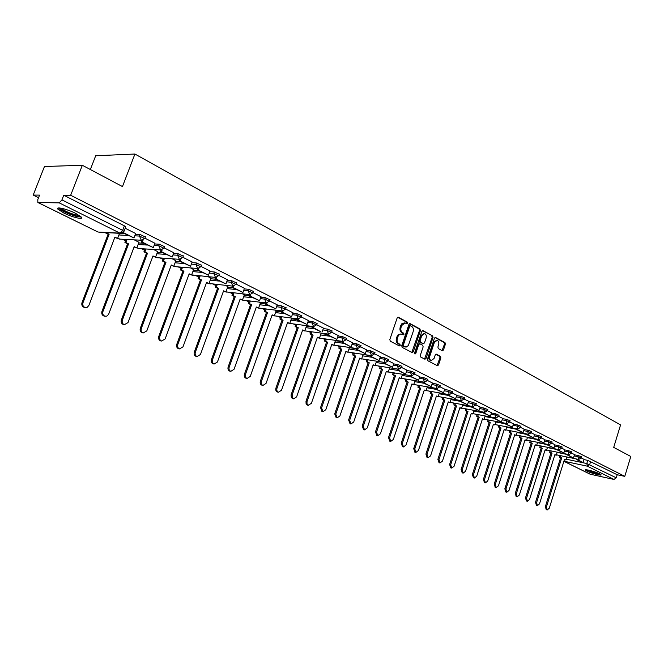 <?xml version="1.0" encoding="UTF-8"?>
<svg xmlns="http://www.w3.org/2000/svg" width="664" height="664" viewBox="0 0 664 664"><rect width="100%" height="100%" fill="white"/><g stroke="black" fill="none" stroke-linecap="round" stroke-linejoin="round"><path stroke-width="1" d="M407.704 323.293L407.397 322.148L398.4 317.251L397.147 317.981L389.826 339.545L390.283 341.196L399.363 345.919L400.243 345.396L399.927 344.251L398.765 343.645C397.188 342.549 396.715 340.806 397.329 338.399L398.242 335.876L399.678 334.307L401.147 333.984L403.214 334.888L403.978 334.332L403.671 333.187L402.508 332.564C400.94 331.461 400.467 329.709 401.081 327.302L401.687 325.518L405.148 322.97L406.949 323.849L407.704 323.293M406.517 323.634L406.509 322.04L397.711 317.259M399.022 345.745L399.047 344.135L397.877 343.52L398.765 343.645M402.774 334.673L402.782 333.071L401.62 332.448L402.508 332.564M75.654 213.368C67.122 209.019 55.261 206.238 57.901 209.168L63.844 213.028C72.318 217.311 83.988 220.074 81.473 217.169L75.654 213.368M599.65 473.822C595.492 471.664 584.146 468.709 585.191 470.037L586.619 470.992C590.769 473.125 602.007 476.071 601.036 474.752L599.65 473.822M442.299 350.733L443.477 350.003L445.403 344.184L444.996 342.607L435.476 337.445L434.439 338.233L427.45 359.174L427.873 360.768L437.468 365.748L438.514 364.951L440.854 357.904L440.448 356.327L436.289 354.144L435.244 354.933L434.082 358.444L431.26 360.569C429.749 359.871 429.259 358.411 429.782 356.186L434.372 342.408L437.144 340.308C438.663 341.005 439.161 342.475 438.647 344.716L437.883 346.998L438.298 348.583L442.299 350.733M38.097 202.545L98.048 232.043L119.985 233.155L59.229 202.869L37.848 202.487L37.79 199.615L39.566 195.108L33.2 195.075L44.455 166.515L82.336 165.27L122.467 186.576L134.917 154.023L620.574 424.877L613.702 447.395L630.8 456.475L624.782 476.362L70.658 195.266L63.752 195.233L61.943 199.889L122.682 230.342L123.936 231.537M82.336 165.27L70.658 195.266M420.395 330.606L419.963 328.987L410.178 323.667L408.941 324.389L401.737 345.761L402.176 347.388L412.062 352.534L413.282 351.787L420.395 330.606L419.507 330.498L419.075 328.879L409.505 323.667M423.043 330.664L432.613 335.868L433.028 337.47L426.039 358.435L424.968 359.241L420.719 357.041L420.287 355.439L423.151 346.882L422.727 345.28L419.839 343.761L418.768 344.558L415.772 353.497L415.017 354.061L414.618 352.891L421.831 331.386L423.043 330.664L422.553 330.597M583.988 459.588L587.773 460.376L586.802 463.538L616.267 477.823L613.968 479.441L590.08 474.179L563.885 461.297M33.2 195.075L38.537 197.714M122.458 239.272L125.554 240.808M141.54 248.726L144.536 250.212M160.132 257.939L163.037 259.375M178.259 266.911L181.073 268.306M195.938 275.668L198.66 277.021M213.177 284.209L215.825 285.52M230.001 292.542L232.566 293.812M246.419 300.676L248.909 301.904M262.454 308.611L264.861 309.806M278.108 316.363L280.449 317.525M293.405 323.941L295.671 325.061M308.353 331.344L310.544 332.432M322.953 338.574L325.086 339.636M337.237 345.645L339.304 346.674M351.198 352.567L353.207 353.555M364.86 359.332L366.81 360.295M378.223 365.947L380.115 366.885M391.295 372.421L393.129 373.334M404.102 378.762L405.878 379.642M416.627 384.971L418.361 385.825M428.902 391.046L430.579 391.876M440.921 396.997L442.548 397.811M452.699 402.832L454.276 403.612M464.236 408.551L465.771 409.306M475.548 414.145L477.034 414.884M486.629 419.64L488.081 420.353M497.502 425.018L498.905 425.715M508.159 430.297L509.52 430.977M518.609 435.476L519.937 436.132M528.868 440.556L530.154 441.195M538.936 445.544L540.181 446.158M548.813 450.433L550.024 451.039M558.499 455.23L559.686 455.819M90.354 169.528L95.682 155.766L134.917 154.023M624.782 476.362L617.205 474.735L616.267 477.823M59.229 202.869L61.943 199.889M122.857 232.84L133.954 237.928L135.688 233.537L125.189 228.242M138.95 242.294L134.501 239.978M154.953 243.265L144.926 238.185M157.634 251.614L153.699 249.556M173.777 252.752L164.141 247.863M175.852 260.703L172.399 258.885M192.128 261.989L182.849 257.283M193.614 269.559L190.626 267.974M210.007 270.987L201.084 266.471M210.936 278.199L208.388 276.838M215.443 277.502L214.945 278.855L225.926 283.918L227.495 279.776L218.854 275.419M227.835 286.624L225.71 285.478M244.427 288.325L236.177 284.142M244.327 294.849L242.609 293.911M261.01 296.675L253.075 292.658M260.429 302.884L259.093 302.137M265.899 302.917L265.476 304.112L275.767 308.843L277.253 304.834L269.559 300.958M276.158 310.727L275.187 310.163M292.99 312.777L285.644 309.059M291.513 318.388L290.898 317.998M308.403 320.546L301.34 316.969M323.468 328.132L316.67 324.688M321.185 333.187L319.442 338.192L317.433 337.204L296.617 396.864L293.646 398.848L291.421 397.744L291.039 395.055L312.055 334.922L310.03 333.917L311.101 334.075L311.881 331.834M327.734 334.025L327.377 335.046L336.847 339.387L338.233 335.544L331.643 332.224M352.559 342.782L346.268 339.594M356.551 348.517L356.219 349.463L365.324 353.63L366.661 349.87L360.56 346.791M370.471 355.514L370.155 356.427L379.086 360.51L380.406 356.784L374.537 353.829M384.091 362.353L383.784 363.241L392.548 367.242L393.843 363.557L388.199 360.71M406.941 370.163L401.554 367.441M419.797 376.646L414.568 374.189M423.184 381.999L422.918 382.796L431.193 386.564L432.43 382.987L427.409 380.464M435.667 388.266L435.41 389.038L443.535 392.739L444.747 389.195L439.925 386.763M456.766 395.263L452.176 392.93M459.845 400.4L459.604 401.131L467.448 404.691L468.626 401.222L464.119 399.106M471.564 406.285L471.332 406.99L479.034 410.493L480.196 407.049L475.914 404.891M483.043 412.045L482.819 412.734L490.389 416.17L491.534 412.759L487.417 410.684M502.598 418.345L498.689 416.361M505.312 423.225L505.105 423.873L512.417 427.184L513.529 423.839L509.695 422.038M516.119 428.645L515.92 429.276L523.107 432.53L524.203 429.218L520.559 427.375M526.718 433.966L526.527 434.571L533.59 437.775L534.669 434.488L531.142 432.82M537.11 439.178L536.919 439.767L543.874 442.913L544.936 439.659L541.583 437.966M547.294 444.282L547.119 444.863L553.959 447.959L555.004 444.731L551.784 443.104M557.295 449.304L557.121 449.868L563.852 452.906L564.881 449.702L561.769 448.233M574.543 454.574L571.596 453.172M574.476 454.798L578.278 455.587L577.929 456.716L581.232 458.027M564.774 449.926L568.608 450.707L568.251 451.852L571.621 453.105L571.97 451.96L568.608 450.707M554.896 444.955L558.748 445.735L558.391 446.889L561.794 448.159L562.159 447.005L558.748 445.735M544.82 439.892L548.705 440.664L548.339 441.826L551.759 443.195M534.553 434.729L538.454 435.493L538.089 436.671L541.55 438.057M524.087 429.467L528.013 430.222L527.639 431.409L531.167 432.737L531.54 431.559L528.013 430.222M513.405 424.097L517.356 424.852L516.974 426.047L520.526 427.483M502.515 418.619L506.491 419.366L506.101 420.578L509.728 421.947L510.11 420.735L506.491 419.366M491.401 413.033L495.402 413.772L495.012 414.992L498.647 416.477M480.064 407.331L484.089 408.061L483.691 409.298L487.376 410.808M468.485 401.512L472.536 402.235L472.137 403.48L475.872 405.015M456.666 395.57L460.75 396.292L460.335 397.545L464.161 398.998L464.568 397.753L460.75 396.292M444.598 389.502L448.706 390.216L448.291 391.478L452.126 393.08M432.272 383.311L436.406 384.008L435.982 385.286L439.875 386.913M419.681 376.986L423.839 377.675L423.416 378.961L427.359 380.621M406.816 370.52L411.008 371.193L410.568 372.496L414.61 374.056L415.05 372.753L411.008 371.193M376.546 361.216L384.074 362.403M393.669 363.913L397.885 364.577L397.437 365.889L401.496 367.615M363.125 354.534L370.421 355.655M380.223 357.157L384.464 357.805L384.016 359.133L388.133 360.892M349.413 347.712L356.46 348.758M366.478 350.252L370.753 350.882L370.288 352.227L374.471 354.028M335.386 340.732L342.184 341.711M352.418 343.188L356.717 343.803L356.253 345.164L360.494 346.998M321.044 333.602L327.568 334.507M338.034 335.959L342.358 336.565L341.885 337.934L346.193 339.81M306.37 326.298L312.603 327.136M323.318 328.572L327.667 329.153L327.186 330.539L331.56 332.457M291.355 318.836L297.281 319.591M308.245 321.002L312.628 321.567L312.138 322.97L316.587 324.92M275.992 311.192L281.594 311.881M292.816 313.25L297.231 313.798L296.733 315.209L301.248 317.218M260.255 303.373L265.517 303.979M277.012 305.324L281.461 305.838L280.955 307.274L285.545 309.324M244.144 295.364L250.129 296.019L250.602 294.725M260.827 297.19L265.301 297.688L264.787 299.132L269.459 301.232M227.644 287.155L232.558 287.661M244.236 288.865L248.743 289.33L248.212 290.799L252.967 292.948M210.729 278.755L215.675 279.229M227.229 280.332L231.769 280.764L231.23 282.25L236.069 284.449M193.398 270.14L198.37 270.572M209.782 271.584L214.356 271.983L213.808 273.485L218.738 275.743M175.628 261.309L180.625 261.707M191.896 262.604L196.502 262.977L195.938 264.488L200.96 266.803M157.401 252.254L162.423 252.611M173.536 253.399L178.176 253.731L177.603 255.267L182.716 257.64M138.693 242.966L143.748 243.281M154.695 243.954L159.368 244.236L158.787 245.796L164 248.228M119.503 233.438L124.583 233.703M135.348 234.251L140.054 234.492L139.457 236.069L144.777 238.575M576.726 459.048L576.568 459.579L583.083 462.517L584.088 459.38L581.257 457.952L581.606 456.824L578.278 455.587M552.124 442.033L548.705 440.664M541.924 436.887L538.454 435.493M520.908 426.288L517.356 424.852M499.046 415.257L495.402 413.772M487.774 409.58L484.089 408.061M476.271 403.778L472.536 402.235M452.541 391.81L448.706 390.216M440.298 385.635L436.406 384.008M427.782 379.327L423.839 377.675M401.936 366.296L397.885 364.577M388.581 359.564L384.464 357.805M374.928 352.684L370.753 350.882M360.959 345.645L356.717 343.803M346.666 338.441L342.358 336.565M332.05 331.07L327.667 329.153M317.077 323.526L312.628 321.567M301.755 315.798L297.231 313.798M286.051 307.888L281.461 305.838M269.974 299.788L265.301 297.688M253.499 291.479L248.743 289.33M236.608 282.972L231.769 280.764M219.286 274.24L214.356 271.983M201.516 265.293L196.502 262.977M183.289 256.105L178.176 253.731M164.581 246.684L159.368 244.236M145.366 237.006L140.054 234.492M617.205 474.735L587.773 460.376M63.752 195.233L124.384 225.851L125.637 227.063M404.6 322.903L401.986 323.534L400.807 325.41L401.687 325.518M401.62 332.448C400.06 331.344 399.587 329.593 400.201 327.194L400.807 325.41M400.915 333.967L398.251 334.598L397.055 336.49L397.935 336.606M397.877 343.52C396.308 342.433 395.835 340.682 396.449 338.283L397.055 336.49M411.813 352.401L419.507 330.498M410.543 325.817L409.68 326.331L403.355 345.064L403.671 346.21L406.243 347.064L408.352 345.512L413.141 331.693C413.755 329.319 413.29 327.576 411.755 326.472L410.543 325.817M409.655 325.709L408.792 326.223L409.68 326.331M404.965 346.973L402.782 346.085L402.475 344.94L408.792 326.223M422.379 330.672L432.613 335.868M424.57 359.05L432.148 337.353L431.724 335.76M419.1 343.703L417.888 344.442L414.892 353.373L415.772 353.497M426.114 338.026C426.645 335.76 426.122 334.266 424.57 333.56L421.748 335.669L420.104 340.566L420.536 342.176L423.424 343.695L424.479 342.906L426.114 338.026M424.147 333.502L420.86 335.552L421.748 335.669M422.843 343.578L419.648 342.06L419.225 340.449L420.86 335.552M436.746 340.258L433.484 342.292L434.372 342.408M430.737 360.494L430.38 360.436C428.869 359.747 428.38 358.286 428.894 356.053L433.484 342.292M437.061 365.549L439.966 357.772L439.56 356.203L435.8 354.211M442.041 350.592L444.515 344.068L444.108 342.491L434.978 337.519M84.826 307.457L84.129 307.357C82.112 306.502 81.406 304.925 82.004 302.618L82.975 302.751C82.377 305.067 83.083 306.643 85.092 307.498L87.358 307.216L88.91 305.365L114.913 237.114L117.594 238.442L119.553 233.305M117.594 238.442L114.772 237.48M82.004 302.618L108.132 234.201L105.41 232.857L106.506 232.641M133.954 237.928L123.213 232.549M82.975 302.751L109.128 234.251L106.406 232.915M109.128 234.251L108.132 234.201M80.493 216.24C79.979 216.713 78.294 216.58 75.439 215.841C67.222 213.285 61.984 210.729 59.727 208.156L59.702 207.99M61.08 208.181C63.927 210.604 68.674 212.829 75.331 214.837L79.365 215.443M58.399 207.99L58.432 208.031C61.802 211.036 67.736 213.825 76.211 216.398L81.431 217.128M599.808 473.905L593.931 472.677L586.735 469.813M588.686 470.17L597.998 473.083M586.046 469.747L594.014 472.843L600.422 474.237M104.646 316.164L103.999 316.064C102.049 315.226 101.368 313.674 101.949 311.399L102.937 311.541C102.347 313.823 103.028 315.375 104.987 316.213L106.896 316.072L108.581 314.421L134.203 246.651L136.817 247.938L138.983 242.211M136.817 247.938L134.062 247.008M101.949 311.399L127.563 243.796L124.915 242.493L125.911 242.551L127.056 239.546M126.052 239.488L124.915 242.493M141.905 240.443L141.299 242.053L153.326 247.606L142.337 242.119L143.05 240.219M153.326 247.606L154.961 243.24M141.299 242.053L142.337 242.119M102.937 311.541L128.567 243.862L125.911 242.551M128.567 243.862L127.563 243.796M123.96 324.638L123.363 324.538C121.47 323.725 120.806 322.198 121.379 319.957L122.375 320.106C121.794 322.355 122.458 323.883 124.359 324.696L128.011 322.588L152.994 255.939L155.55 257.2L157.667 251.531M155.55 257.2L152.861 256.296M121.379 319.957L146.487 253.15L143.914 251.872L144.918 251.946L146.014 249.033M145.001 248.958L143.914 251.872M161.003 250.087L160.431 251.614L172.183 257.043L161.485 251.689L162.149 249.921M172.183 257.043L173.794 252.727M160.431 251.614L161.485 251.689M122.375 320.106L147.499 253.225L144.918 251.946M147.499 253.225L146.487 253.15M142.777 332.888L142.229 332.797C140.386 332 139.747 330.498 140.311 328.29L141.316 328.456C140.751 330.664 141.39 332.174 143.233 332.971L146.81 330.871L171.312 264.986L173.802 266.222L175.885 260.62M173.802 266.222L171.179 265.343M140.311 328.29L164.938 262.263L162.423 261.018L163.444 261.101L164.498 258.271M163.477 258.196L162.423 261.018M179.62 259.466L179.072 260.935L190.56 266.231L180.135 261.018L180.749 259.367M190.56 266.231L192.137 261.965M179.072 260.935L180.135 261.018M141.316 328.456L165.958 262.346L163.444 261.101M165.958 262.346L164.938 262.263M161.128 340.939L160.622 340.856C158.829 340.076 158.215 338.59 158.771 336.416L159.783 336.59C159.227 338.764 159.841 340.25 161.634 341.03L165.137 338.947L189.174 273.817L191.597 275.012L193.639 269.476M191.597 275.012L189.041 274.166M158.771 336.416L182.924 271.144L180.475 269.933L181.504 270.024L182.517 267.277M181.488 267.194L180.475 269.933M197.756 268.596L197.241 270.007L208.463 275.187L198.304 270.107L198.876 268.555M208.463 275.187L210.015 270.97M197.241 270.007L198.304 270.107M159.783 336.59L183.953 271.236L181.504 270.024M183.953 271.236L182.924 271.144M179.023 348.791L178.558 348.708C176.815 347.944 176.217 346.483 176.765 344.342L177.786 344.516C177.238 346.666 177.836 348.127 179.579 348.89L183.007 346.815L206.595 282.424L208.961 283.594L210.961 278.125M208.961 283.594L206.462 282.773M176.765 344.342L200.462 279.81L198.071 278.623L199.109 278.722L200.088 276.058M199.051 275.958L198.071 278.623M225.926 283.918L216.016 278.963L216.547 277.502M214.945 278.855L216.016 278.963M177.786 344.516L201.499 279.909L199.109 278.722M201.499 279.909L200.462 279.81M196.478 356.443L196.046 356.369C194.353 355.613 193.772 354.186 194.311 352.069L195.34 352.252C194.801 354.368 195.382 355.804 197.075 356.551L200.437 354.493L223.585 290.824L225.893 291.961L227.86 286.549M227.105 292.226L223.461 291.164M194.311 352.069L217.576 288.259L215.244 287.105L216.281 287.213L217.228 284.615M216.19 284.516L215.244 287.105M232.682 286.184L232.209 287.487L242.949 292.426L233.288 287.595L233.786 286.226M242.949 292.426L244.435 288.309M232.209 287.487L233.288 287.595M195.34 352.252L218.622 288.367L216.281 287.213M218.622 288.367L217.576 288.259M213.517 363.913L213.119 363.839C211.467 363.108 210.903 361.697 211.434 359.606L212.463 359.797C211.94 361.888 212.497 363.299 214.148 364.03L217.435 361.988L240.169 299.016L242.426 300.136L244.352 294.783M243.464 300.327L240.053 299.356M211.434 359.606L234.276 296.501L231.993 295.38L233.047 295.497L233.96 292.965M232.906 292.857L231.993 295.38M249.498 294.658L249.041 295.903L259.558 300.734L250.129 296.019M259.558 300.734L261.018 296.659M212.463 359.797L235.322 296.625L233.047 295.497M235.322 296.625L234.276 296.501M230.142 371.201L229.777 371.134C228.167 370.412 227.627 369.026 228.142 366.96L229.18 367.159C228.665 369.226 229.204 370.612 230.815 371.334L234.035 369.292L256.362 307.017L258.562 308.104L260.454 302.809M258.562 308.104L256.238 307.357M228.142 366.96L250.569 304.552L248.344 303.456L249.407 303.581L250.286 301.116M249.232 300.999L248.344 303.456M275.767 308.843L266.563 304.236L267.003 303.008L265.94 302.825L264.787 299.132L260.313 298.634M265.476 304.112L266.563 304.236M229.18 367.159L251.623 304.676L249.407 303.581M251.623 304.676L250.569 304.552M246.377 378.322L246.037 378.248C244.468 377.55 243.945 376.181 244.452 374.147L245.497 374.347C244.991 376.38 245.514 377.75 247.083 378.455L250.237 376.43L272.165 314.836L274.315 315.898L276.183 310.652M274.315 315.898L272.049 315.159M244.452 374.147L266.488 312.412L264.313 311.341L265.376 311.474L266.231 309.075M265.168 308.943L264.313 311.341M281.918 310.976L281.511 312.121L291.579 316.753L282.607 312.263L283.022 311.092M291.579 316.753L292.99 312.761M281.511 312.121L282.607 312.263M245.497 374.347L267.542 312.545L265.376 311.474M267.542 312.545L266.488 312.412M262.238 385.269L261.915 385.203C260.388 384.514 259.881 383.169 260.379 381.161L261.433 381.368C260.927 383.377 261.442 384.722 262.969 385.419L266.056 383.402L287.612 322.463L289.712 323.501L291.537 318.313M289.712 323.501L287.495 322.787M260.379 381.161L282.026 320.089L279.909 319.044L280.972 319.185L281.802 316.836M280.739 316.703L279.909 319.044M297.547 318.844L297.157 319.948L307.025 324.472L298.26 320.089L298.651 318.977M307.025 324.472L308.411 320.529M297.157 319.948L298.26 320.089M261.433 381.368L283.096 320.231L280.972 319.185M283.096 320.231L282.026 320.089M277.726 392.059L277.428 391.992C275.942 391.32 275.444 389.992 275.942 388.008L276.996 388.216C276.498 390.208 276.996 391.536 278.482 392.208L281.519 390.208L302.693 329.917L304.743 330.929L306.544 325.8M304.743 330.929L302.577 330.24M275.942 388.008L297.215 327.593L295.14 326.572L296.21 326.713L297.016 324.422M295.945 324.281L295.14 326.572M312.819 326.522L312.445 327.584L321.002 331.867L313.549 327.734L313.923 326.671M322.115 332.017L323.476 328.116M312.445 327.584L313.549 327.734M276.996 388.216L298.285 327.734L296.21 326.713M298.285 327.734L297.215 327.593M291.139 394.698L292.202 394.914L292.185 397.379L293.646 398.848M319.442 338.192L317.326 337.528M310.81 331.685L310.03 333.917M336.847 339.387L328.481 335.204L328.838 334.191M327.377 335.046L328.481 335.204M292.202 394.914L313.126 335.071L311.101 334.075M313.126 335.071L312.055 334.922M307.656 405.173L306.104 403.969L305.996 401.239L307.058 401.463L306.942 403.571L308.196 405.248L311.374 403.363L331.842 344.325L333.809 345.297L335.511 340.383M333.809 345.297L331.734 344.641M305.996 401.239L326.555 342.084L324.58 341.105L325.651 341.263L326.414 339.072M325.335 338.922L324.58 341.105M342.3 341.354L341.968 342.342L350.135 346.425L343.072 342.499L343.412 341.52M351.248 346.591L352.567 342.765M341.968 342.342L343.072 342.499M307.058 401.463L327.634 342.242L325.651 341.263M327.634 342.242L326.555 342.084M322.123 411.506L320.521 407.638L321.583 407.862L322.945 411.688L325.808 409.721L345.936 351.289L347.853 352.235L349.496 347.471M347.853 352.235L345.828 351.605M320.521 407.638L340.74 349.09L338.798 348.135L339.877 348.293L340.615 346.151M339.545 345.994L338.798 348.135M365.324 353.63L357.332 349.629L357.655 348.691M356.219 349.463L357.332 349.629M321.583 407.862L341.811 349.247L339.877 348.293M341.811 349.247L340.74 349.09M336.266 417.706L334.714 413.888L335.785 414.12L337.104 417.888L339.91 415.938L359.714 358.095L361.589 359.025L363.175 354.393M361.589 359.025L359.614 358.411M334.714 413.888L354.601 355.937L352.708 354.999L353.787 355.174L354.51 353.074M353.431 352.908L352.708 354.999M379.086 360.51L371.276 356.601L371.583 355.688M370.155 356.427L371.276 356.601M335.785 414.12L355.688 356.103L353.787 355.174M355.688 356.103L354.601 355.937M350.102 423.765L348.608 420.005L349.679 420.237L350.957 423.956L353.713 422.013L373.201 364.76L375.036 365.665L376.563 361.174M375.036 365.665L373.093 365.067M348.608 420.005L368.171 362.635L366.32 361.722L367.399 361.897L368.105 359.838M367.018 359.672L366.32 361.722M392.548 367.242L384.904 363.416L385.203 362.527L384.016 359.133L379.775 358.485M383.784 363.241L384.904 363.416M349.679 420.237L369.25 362.81L367.399 361.897M369.25 362.81L368.171 362.635M363.64 429.699L362.187 425.989L363.266 426.222L364.511 429.89L367.217 427.965L386.39 371.276L388.183 372.164L389.66 367.798M388.183 372.164L386.282 371.583M362.187 425.989L381.443 369.192L379.634 368.296L380.713 368.478L381.402 366.462M380.314 366.287L379.634 368.296M397.404 369.043L397.113 369.906L404.592 373.641L398.234 370.08L398.524 369.226M405.712 373.824L406.941 370.155M397.113 369.906L398.234 370.08M363.266 426.222L382.53 369.375L380.713 368.478M382.53 369.375L381.443 369.192M376.886 435.501L375.484 431.841L376.554 432.081L377.766 435.7L380.422 433.783L399.296 377.658L401.056 378.53L402.484 374.272M401.056 378.53L399.197 377.965M375.484 431.841L394.433 375.608L392.665 374.737L393.744 374.919L394.408 372.936M393.329 372.761L392.665 374.737M410.435 375.592L410.161 376.422L418.594 380.264L411.273 376.604L411.555 375.774M418.594 380.264L419.806 376.629M410.161 376.422L411.273 376.604M376.554 432.081L395.52 375.791L393.744 374.919M395.52 375.791L394.433 375.608M389.851 441.178L388.498 437.568L389.569 437.808L390.747 441.386L393.354 439.477L411.937 383.908L413.655 384.755L415.041 380.613M413.655 384.755L411.838 384.207M388.498 437.568L407.148 381.891L405.413 381.036L406.501 381.219L407.148 379.277M406.061 379.094L405.413 381.036M431.193 386.564L424.039 382.987L424.304 382.182M422.918 382.796L424.039 382.987M389.569 437.808L408.236 382.074L406.501 381.219M408.236 382.074L407.148 381.891M402.542 446.739L401.23 443.179L402.309 443.419L403.455 446.955L406.011 445.054L424.313 390.017L425.998 390.855L427.334 386.822M425.998 390.855L424.213 390.316M401.23 443.179L419.598 388.042L417.897 387.203L418.984 387.386L419.623 385.485M418.536 385.303L417.897 387.203M443.535 392.739L436.53 389.228L436.787 388.457M435.41 389.038L436.53 389.228M402.309 443.419L420.685 388.232L418.984 387.386M420.685 388.232L419.598 388.042M414.975 452.184L413.705 448.665L414.784 448.914L415.896 452.4L418.411 450.516L436.431 396.01L438.082 396.823L439.377 392.897M438.082 396.823L436.331 396.3M413.705 448.665L431.791 394.059L430.131 393.237L431.218 393.437L431.832 391.569M430.745 391.37L430.131 393.237M447.885 394.399L447.636 395.146L455.612 398.782L448.756 395.346L449.005 394.599M455.612 398.782L456.774 395.254M447.636 395.146L448.756 395.346M414.784 448.914L432.878 394.258L431.218 393.437M432.878 394.258L431.791 394.059M427.151 457.521L425.923 454.043L426.994 454.3L428.081 457.737L430.554 455.861L448.3 401.878L449.918 402.674L451.18 398.848M449.918 402.674L448.208 402.168M425.923 454.043L443.735 399.96L442.108 399.155L443.195 399.354L443.801 397.52M442.714 397.321L442.108 399.155M467.448 404.691L460.725 401.338L460.965 400.608M459.604 401.131L460.725 401.338M426.994 454.3L444.822 400.16L443.195 399.354M444.822 400.16L443.735 399.96M439.078 462.742L437.883 459.314L438.962 459.571L440.016 462.966L442.448 461.098L459.936 407.621L461.513 408.41L462.742 404.666M461.513 408.41L459.837 407.912M437.883 459.314L455.438 405.737L453.844 404.949L454.931 405.156L455.521 403.347M454.433 403.148L453.844 404.949M479.034 410.493L472.453 407.198L472.685 406.493M471.332 406.99L472.453 407.198M438.962 459.571L456.525 405.945L454.931 405.156M456.525 405.945L455.438 405.737M450.773 467.863L449.611 464.476L450.69 464.734L451.719 468.087L454.101 466.236L471.332 413.257L472.884 414.029L474.071 410.377M472.884 414.029L471.241 413.547M449.611 464.476L466.908 411.406L465.339 410.634L466.427 410.833L467.008 409.065M465.921 408.858L465.339 410.634M490.389 416.17L483.94 412.942L484.164 412.253M473.855 411.041L483.94 412.942M450.69 464.734L467.995 411.605L466.427 410.833M467.995 411.605L466.908 411.406M462.227 472.884L461.098 469.539L462.177 469.797L463.181 473.108L465.522 471.266L482.504 418.776L484.023 419.532L485.176 415.971M484.023 419.532L482.413 419.067M461.098 469.539L478.146 416.959L476.611 416.195L477.698 416.403L478.263 414.66M477.175 414.461L476.611 416.195M494.29 417.689L494.074 418.361L500.399 421.515L495.195 418.569L495.41 417.905M501.519 421.731L502.606 418.337M494.074 418.361L495.195 418.569M462.177 469.797L479.234 417.166L477.698 416.403M479.234 417.166L478.146 416.959M473.457 477.798L472.361 474.494L473.44 474.752L474.411 478.03L476.719 476.196L493.46 424.196L494.954 424.935L496.074 421.449M494.954 424.935L493.369 424.47M472.361 474.494L489.169 422.395L487.658 421.657L488.745 421.864L489.302 420.154M488.214 419.938L487.658 421.657M512.417 427.184L506.225 424.088L506.433 423.441M505.105 423.873L506.225 424.088M473.44 474.752L490.248 422.611L488.745 421.864M490.248 422.611L489.169 422.395M484.463 482.62L483.4 479.358L484.479 479.615L485.434 482.861L487.7 481.035L504.2 429.5L505.661 430.222L506.748 426.819M505.661 430.222L504.109 429.782M483.4 479.358L499.967 427.732L498.49 427.002L499.577 427.218L500.116 425.533M499.029 425.317L498.49 427.002M523.107 432.53L517.04 429.492L517.239 428.861M515.92 429.276L517.04 429.492M484.479 479.615L501.054 427.948L499.577 427.218M501.054 427.948L499.967 427.732M495.261 487.351L494.232 484.122L495.311 484.388L496.232 487.592L498.456 485.774L514.733 434.704L516.169 435.418L517.231 432.09M516.169 435.418L514.65 434.986M494.232 484.122L510.566 432.969L509.114 432.256L510.201 432.471L510.732 430.811M509.645 430.596L509.114 432.256M533.59 437.775L527.639 434.796L527.83 434.181M526.527 434.571L527.639 434.796M495.311 484.388L511.645 433.185L510.201 432.471M511.645 433.185L510.566 432.969M505.852 491.982L504.847 488.804L505.926 489.069L506.831 492.231L509.022 490.43L525.066 439.817L526.477 440.514L527.506 437.252M526.477 440.514L524.983 440.091M504.847 488.804L520.958 438.099L519.538 437.402L520.617 437.618L521.14 435.982M520.053 435.767L519.538 437.402M543.874 442.913L538.031 439.991L538.222 439.394M536.919 439.767L538.031 439.991M505.926 489.069L522.037 438.323L520.617 437.618M522.037 438.323L520.958 438.099M516.243 496.539L515.272 493.385L516.343 493.651L517.223 496.78L519.372 494.987L535.209 444.822L536.587 445.511L537.591 442.324M536.587 445.511L535.118 445.096M515.272 493.385L531.159 443.137L529.764 442.448L530.843 442.672L531.349 441.062M530.27 440.838L529.764 442.448M553.959 447.959L548.232 445.087L548.406 444.515M547.119 444.863L548.232 445.087M516.343 493.651L532.237 443.361L530.843 442.672M532.237 443.361L531.159 443.137M526.436 500.996L525.49 497.884L526.56 498.158L527.415 501.245L529.54 499.469L545.152 449.744L546.514 450.416L547.493 447.295M546.514 450.416L545.069 450.009M525.49 497.884L541.16 448.075L539.79 447.403L540.869 447.627L541.376 446.042M540.288 445.818L539.79 447.403M563.852 452.906L558.225 450.092L558.407 449.528M557.121 449.868L558.225 450.092M526.56 498.158L542.239 448.3L540.869 447.627M542.239 448.3L541.16 448.075M536.446 505.379L535.516 502.308L536.595 502.573L537.425 505.628L539.508 503.86L554.921 454.566L556.249 455.23L557.204 452.167M556.249 455.23L554.838 454.832M535.516 502.308L550.979 452.931L549.643 452.267L550.713 452.491L551.203 450.931M550.124 450.707L549.643 452.267M567.106 454.217L566.931 454.765L572.451 457.529L568.044 454.998L568.21 454.45M573.555 457.753L574.543 454.566M566.931 454.765L568.044 454.998M536.595 502.573L552.058 453.155L550.713 452.491M552.058 453.155L550.979 452.931M546.264 509.678L545.36 506.64L546.43 506.906L547.252 509.935L549.302 508.176L564.508 459.305L565.811 459.953L566.741 456.956M565.811 459.953L564.425 459.571M545.36 506.64L560.624 457.687L559.304 457.039L560.383 457.264L560.856 455.728M559.785 455.504L559.304 457.039M583.083 462.517L577.672 459.812L577.838 459.281M576.568 459.579L577.672 459.812M546.43 506.906L561.694 457.919L560.383 457.264M561.694 457.919L560.624 457.687M406.509 322.04L407.397 322.148M399.047 344.135L399.927 344.251M402.782 333.071L403.671 333.187M566.06 459.164L586.802 463.538L587.374 466.186L563.919 461.189M563.902 461.256L590.379 474.279M613.968 479.441L587.374 466.186L589.715 464.509L590.686 461.339M557.129 452.408L567.031 454.458M574.119 455.927L577.929 456.716L578.668 459.455L581.257 457.961M547.402 447.577L557.204 449.586M564.425 451.064L568.251 451.852L569.015 454.616L571.621 453.105M537.491 442.656L547.194 444.614M554.54 446.108L558.391 446.889L559.171 449.686L561.794 448.159M527.39 437.634L536.985 439.551M544.455 441.054L548.339 441.826L549.136 444.656L551.784 443.12L552.149 441.958M517.09 432.521L526.577 434.397M534.188 435.899L538.089 436.671L538.911 439.535L541.575 437.983L541.948 436.804M506.599 427.309L515.969 429.135M523.713 430.645L527.639 431.409L528.486 434.314L531.167 432.737M495.9 421.989L505.138 423.773M513.023 425.284L516.974 426.047L517.845 428.986L520.559 427.392L520.933 426.197M484.986 416.569L494.099 418.295M502.125 419.822L506.101 420.578L506.997 423.549L509.728 421.947M491.011 414.245L495.012 414.992L495.933 418.005L498.681 416.386L499.071 415.166M462.501 405.405L471.44 407.04M479.665 408.559L483.691 409.298L484.637 412.344L487.409 410.709L487.808 409.481M450.914 399.645L459.878 401.263M468.079 402.749L472.137 403.48L473.108 406.567L475.905 404.916L476.304 403.671M439.087 393.777L448.075 395.37M456.259 396.823L460.335 397.545L461.339 400.674L464.161 398.998M427.018 387.784L436.024 389.345M444.183 390.764L448.291 391.478L449.32 394.648L452.159 392.963L452.582 391.702M414.693 381.659L423.723 383.203M431.857 384.58L435.982 385.286L437.045 388.498L439.917 386.797L440.332 385.518M402.102 375.409L411.157 376.92M419.258 378.272L423.416 378.961L424.503 382.215L427.4 380.497L427.824 379.202M389.245 369.026L398.325 370.504M406.385 371.815L410.568 372.496L411.688 375.799L414.61 374.056M376.106 362.502L385.203 363.947M393.229 365.225L397.437 365.889L398.599 369.242L401.546 367.482L401.986 366.163M362.685 355.838L371.798 357.249M348.957 349.032L358.095 350.401M366.022 351.588L370.288 352.227L371.516 355.672L374.521 353.879L374.977 352.534M334.922 342.068L344.077 343.396M351.953 344.541L356.253 345.164L357.514 348.658L360.544 346.84L361.017 345.488M320.571 334.947L329.742 336.233M337.561 337.329L341.885 337.934L343.197 341.479L346.251 339.644L346.724 338.275M305.897 327.659L315.076 328.904M322.837 329.95L327.186 330.539L328.539 334.141L331.627 332.282L332.108 330.896M290.873 320.206L300.062 321.401M307.756 322.397L312.138 322.97L313.532 326.622L316.653 324.746L317.143 323.343M275.494 312.578L284.698 313.723M292.318 314.661L296.733 315.209L298.169 318.928L301.315 317.027L301.821 315.616M259.757 304.768L268.97 305.855M276.506 306.743L280.955 307.274L282.441 311.042L285.62 309.125L286.126 307.689M243.638 296.775L252.851 297.804M227.121 288.591L236.343 289.554M243.713 290.326L248.212 290.799L249.805 294.692L253.05 292.733L253.573 291.264M210.197 280.2L219.427 281.096M226.69 281.81L231.23 282.25L232.873 286.209L236.152 284.225L236.683 282.748M192.859 271.601L202.08 272.431M209.243 273.07L213.808 273.485L215.509 277.502L218.821 275.502L219.369 274.008M175.072 262.795L184.293 263.542M191.34 264.114L195.938 264.488L197.698 268.58L201.051 266.563L201.607 265.044M156.837 253.756L166.05 254.42M172.972 254.926L177.603 255.267L179.429 259.425L182.816 257.383L183.388 255.847M138.12 244.485L147.325 245.066M154.114 245.497L158.787 245.796L160.671 250.029L164.099 247.962L164.68 246.41M118.914 234.973L128.111 235.463M134.75 235.82L139.457 236.069L141.415 240.376L144.885 238.293L145.474 236.724M142.843 240.293L119.213 239.09L117.727 238.102M120.068 239.14L117.652 238.293M161.95 249.979L138.261 248.502L136.925 247.664M139.042 248.56L136.859 247.838M180.575 259.408L156.82 257.682L155.633 256.976M157.542 257.732L155.575 257.126M198.727 268.588L174.914 266.629L173.868 266.048M175.578 266.679L173.819 266.173M216.439 277.527L191.647 274.879M193.174 275.411L191.614 274.987M233.711 286.234L209.002 283.486M210.347 283.918L208.969 283.578M250.569 294.725L225.926 291.878M270.049 299.58L269.534 301.024L266.322 302.967L242.451 300.062M283.072 311.084L258.587 308.038M259.441 308.245L258.57 308.079M298.75 318.969L274.34 315.823M275.045 315.973L274.332 315.848M314.064 326.671L289.736 323.426M290.292 323.526L289.728 323.434M329.029 334.191L305.191 330.904M343.645 341.528L319.484 338.076M357.938 348.708L334.009 345.172M371.906 355.721L347.936 352.069M385.568 362.577L388.183 360.751L388.631 359.423M398.931 369.284L375.11 365.441M412.004 375.841L388.266 371.923M424.794 382.265L401.147 378.264M437.31 388.54L413.755 384.473M449.569 394.69L426.097 390.556M484.844 412.377L461.629 408.061M496.124 418.038L473 413.664M507.18 423.582L484.147 419.158M518.02 429.019L495.07 424.553M528.644 434.339L505.785 429.832M539.068 439.568L516.301 435.02M549.286 444.689L526.61 440.099M559.312 449.711L536.719 445.087M569.148 454.641L546.646 449.984M578.792 459.48L556.39 454.79M124.384 225.851L122.682 230.342L119.985 233.155L122.118 233.222M37.848 202.487L97.55 231.794M125.745 226.773L124.043 231.246L120.533 233.363L99.5 232.284M400.201 327.194L401.081 327.302M396.449 338.283L397.329 338.399M397.877 317.193L398.4 317.251M412.402 351.654L413.282 351.787M409.671 323.6L410.178 323.667M419.075 328.879L419.963 328.987M402.475 344.94L403.355 345.064M402.782 346.085L403.671 346.21M404.002 346.724L404.891 346.84M432.148 337.353L433.028 337.47M425.151 358.311L426.039 358.435M417.888 344.442L418.768 344.558M419.225 340.449L420.104 340.566M419.648 342.06L420.536 342.176M422.387 343.52L423.275 343.637M428.894 356.053L429.782 356.186M435.999 354.136L436.431 354.194M439.56 356.203L440.448 356.327M439.966 357.772L440.854 357.904M437.634 364.818L438.514 364.951M435.161 337.445L435.625 337.511M444.108 342.491L444.996 342.607M444.515 344.068L445.403 344.184M442.589 349.878L443.477 350.003M385.211 362.536L361.664 358.826M461.339 400.674L438.182 396.508M473.108 406.567L450.026 402.342M409.547 325.667L410.31 325.758M404.476 346.898L405.355 347.023M418.951 343.645L419.681 343.744M422.536 343.578L423.424 343.695M430.38 360.436L431.26 360.569M85.092 307.498L84.129 307.357M104.987 316.213L103.999 316.064M124.359 324.696L123.363 324.538M143.233 332.971L142.229 332.797M161.634 341.03L160.622 340.856M179.579 348.89L178.558 348.708M197.075 356.551L196.046 356.369M214.148 364.03L213.119 363.839M230.815 371.334L229.777 371.134M247.083 378.455L246.037 378.248M262.969 385.419L261.915 385.203M278.482 392.208L277.428 391.992M308.461 405.339L307.399 405.115M322.945 411.688L321.882 411.456M337.104 417.888L336.042 417.656M350.957 423.956L349.887 423.723M364.511 429.89L363.44 429.649M377.766 435.7L376.695 435.459M390.747 441.386L389.677 441.137M403.455 446.955L402.376 446.706M415.896 452.4L414.817 452.151M428.081 457.737L427.002 457.488M440.016 462.966L438.945 462.708M451.719 468.087L450.64 467.829M463.181 473.108L462.102 472.851M474.411 478.03L473.341 477.773M485.434 482.861L484.355 482.595M496.232 487.592L495.153 487.326M506.831 492.231L505.752 491.958M517.223 496.78L516.144 496.514M527.415 501.245L526.344 500.98M537.425 505.628L536.354 505.362M547.252 509.935L546.181 509.661"/></g></svg>
